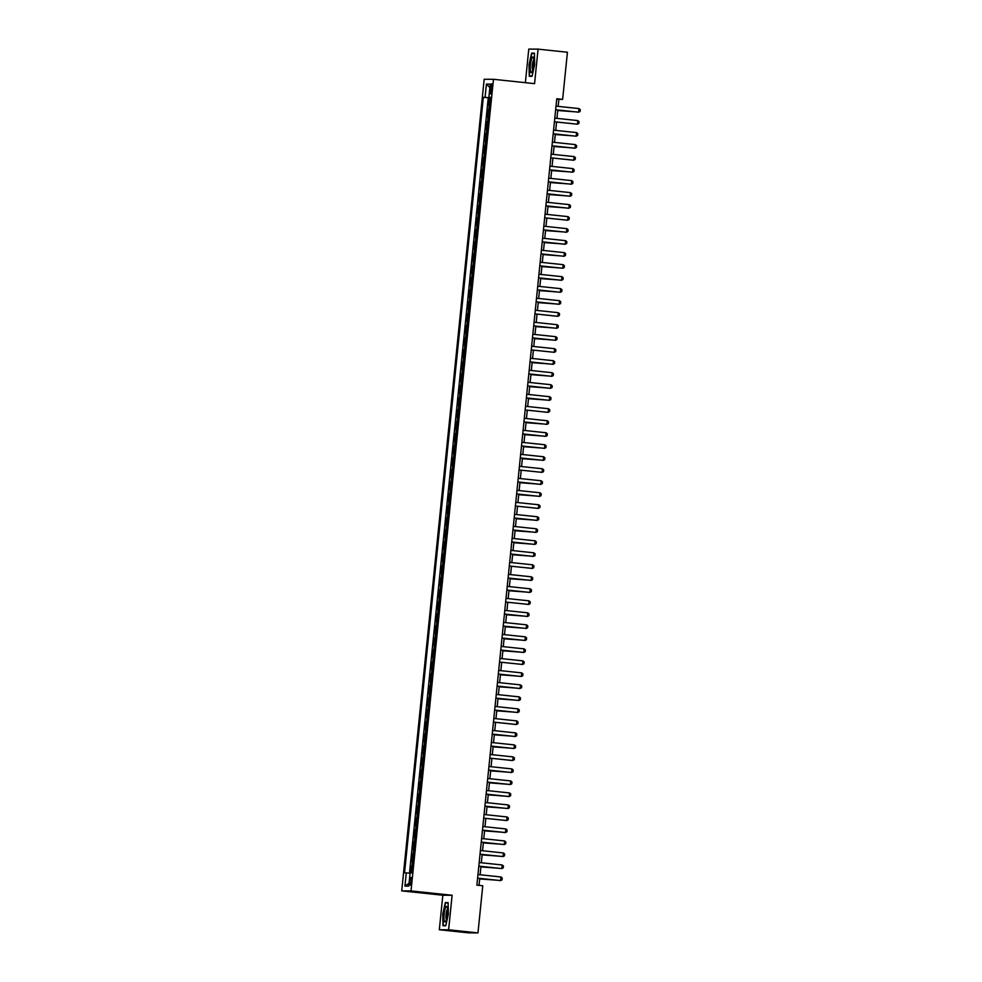 <?xml version="1.0" encoding="UTF-8"?>
<svg xmlns="http://www.w3.org/2000/svg" width="982" height="982" viewBox="0 0 982 982"><rect width="100%" height="100%" fill="white"/><g stroke="black" fill="none" stroke-linecap="round" stroke-linejoin="round"><path stroke-width="1.47" d="M411.36 881.308A3.867 0.798 -83.9 0 0 410.967 877.466A3.867 0.798 -83.9 0 0 409.752 881.296A3.867 0.798 -83.9 0 0 410.157 885.15A3.867 0.798 -83.9 0 0 411.36 881.308M439.322 929.758L448.614 929.782L452.113 895.265L442.833 895.24L439.322 929.758L468.684 932.863L477.976 932.9L482.763 885.776L476.884 885.15L556.769 98.752L562.637 99.366L567.424 52.242L538.062 49.137L528.782 49.1L525.37 82.684M442.833 895.24L401.724 890.883L484.175 79.26L493.455 79.296L411.016 890.919L401.724 890.883M489.858 105.037L488.361 105L489.097 97.795L490.583 97.954M489.38 109.837L487.87 109.812L489.367 109.959M487.87 109.812L487.146 117.005L488.643 117.042M487.428 129.047L485.918 129.01L486.655 121.817L488.14 121.964M486.2 141.052L484.703 141.027L485.439 133.822L486.925 133.982M484.985 153.057L483.488 153.032L484.212 145.827L485.709 145.987M483.77 165.062L482.26 165.037L482.997 157.832L484.482 157.992M482.543 177.079L481.045 177.042L481.781 169.837L483.267 169.996M481.327 189.084L479.83 189.047L480.554 181.842L482.039 182.001M480.112 201.089L478.602 201.052L479.339 193.847L480.824 194.006M478.885 213.094L477.387 213.057L478.124 205.852L479.609 206.011M477.669 225.099L476.172 225.062L476.896 217.857L478.381 218.016M476.442 237.104L474.944 237.067L475.681 229.874L477.166 230.021M475.227 249.109L473.729 249.072L474.453 241.879L475.951 242.026M474.011 261.114L472.502 261.089L473.238 253.884L474.723 254.043M472.784 273.119L471.286 273.094L472.023 265.889L473.508 266.048M471.569 285.124L470.071 285.099L470.795 277.894L472.293 278.053M470.353 297.129L468.844 297.104L469.58 289.899L471.065 290.058M469.126 309.146L467.628 309.109L468.365 301.904L469.85 302.063M467.911 321.151L466.413 321.114L467.137 313.909L468.635 314.068M466.695 333.156L465.186 333.119L465.922 325.914L467.407 326.073M465.468 345.161L463.97 345.124L464.707 337.918L466.192 338.078M464.253 357.166L462.755 357.129L463.479 349.936L464.977 350.083M463.038 369.171L461.528 369.134L462.264 361.941L463.75 362.088M461.81 381.176L460.312 381.151L461.049 373.946L462.534 374.105M460.595 393.181L459.097 393.156L459.822 385.951L461.307 386.11M459.38 405.185L457.87 405.161L458.606 397.955L460.092 398.115M458.152 417.19L456.655 417.166L457.391 409.96L458.876 410.12M456.937 429.208L455.439 429.171L456.164 421.965L457.649 422.125M455.722 441.213L454.212 441.176L454.948 433.97L456.434 434.13M454.494 453.218L452.997 453.181L453.721 445.975L455.218 446.135M453.279 465.223L451.781 465.186L452.506 457.98L453.991 458.14M452.051 477.227L450.554 477.191L451.29 469.997L452.776 470.145M450.836 489.232L449.339 489.196L450.063 482.002L451.56 482.15M449.621 501.237L448.111 501.213L448.848 494.007L450.333 494.167M448.393 513.242L446.896 513.218L447.632 506.012L449.118 506.172M447.178 525.247L445.681 525.223L446.405 518.017L447.902 518.177M445.963 537.252L444.453 537.228L445.19 530.022L446.675 530.182M444.736 549.269L443.238 549.233L443.974 542.027L445.46 542.187M443.52 561.274L442.023 561.238L442.747 554.032L444.245 554.192M442.305 573.279L440.795 573.243L441.532 566.037L443.017 566.197M441.078 585.284L439.58 585.247L440.317 578.042L441.802 578.202M439.862 597.289L438.365 597.252L439.089 590.047L440.587 590.207M438.647 609.294L437.137 609.257L437.874 602.064L439.359 602.212M437.42 621.299L435.922 621.275L436.659 614.069L438.144 614.229M436.204 633.304L434.707 633.28L435.431 626.074L436.916 626.234M434.989 645.309L433.479 645.284L434.216 638.079L435.701 638.239M433.762 657.314L432.264 657.289L432.988 650.084L434.486 650.244M432.546 669.331L431.049 669.294L431.773 662.089L433.258 662.249M431.319 681.336L429.821 681.299L430.558 674.094L432.043 674.253M430.104 693.341L428.606 693.304L429.33 686.099L430.828 686.258M428.888 705.346L427.379 705.309L428.115 698.104L429.6 698.263M427.661 717.351L426.163 717.314L426.9 710.109L428.385 710.268M426.446 729.356L424.948 729.319L425.672 722.126L427.17 722.273M425.231 741.361L423.721 741.336L424.457 734.131L425.942 734.291M424.003 753.366L422.505 753.341L423.242 746.136L424.727 746.295M422.788 765.371L421.29 765.346L422.014 758.141L423.512 758.3M421.573 777.376L420.063 777.351L420.799 770.146L422.285 770.305M420.345 789.393L418.848 789.356L419.584 782.151L421.069 782.31M419.13 801.398L417.632 801.361L418.357 794.156L419.854 794.315M417.915 813.403L416.405 813.366L417.141 806.161L418.627 806.32M416.687 825.408L415.19 825.371L415.926 818.166L417.411 818.325M415.472 837.413L413.974 837.376L414.699 830.171L416.184 830.33M414.257 849.418L412.747 849.381L413.483 842.188L414.969 842.335M413.029 861.423L411.532 861.398L412.268 854.193L413.753 854.352M490.411 87.57L490.141 90.209A3.744 0.773 -83.9 0 0 490.521 93.941A3.744 0.773 -83.9 0 0 491.7 90.221L491.957 87.582A3.744 0.773 -83.9 0 0 491.577 83.851A3.744 0.773 -83.9 0 0 490.411 87.57L491.945 87.742M490.607 97.77L483.316 97.279L404.535 872.875L406.29 872.875L404.952 886.083L408.77 886.095L410.108 872.9L411.863 872.9L490.644 97.304L488.889 97.292L490.619 97.525M485.071 97.279L486.421 84.071L490.239 84.084L488.889 97.292M489.097 97.795L488.25 97.795L409.494 873.158M412.538 866.222L411.041 866.198L410.366 872.9M412.268 854.193L413.766 854.217M413.483 842.188L414.981 842.212M414.699 830.171L416.208 830.207M415.926 818.166L417.424 818.202M417.141 806.161L418.639 806.197M418.357 794.156L419.866 794.192M419.584 782.151L421.082 782.188M420.799 770.146L422.297 770.183M422.014 758.141L423.524 758.165M423.242 746.136L424.74 746.16M424.457 734.131L425.955 734.155M425.672 722.126L427.182 722.151M426.9 710.109L428.398 710.146M428.115 698.104L429.613 698.141M429.33 686.099L430.84 686.136M430.558 674.094L432.055 674.131M431.773 662.089L433.271 662.126M432.988 650.084L434.498 650.121M434.216 638.079L435.713 638.116M435.431 626.074L436.929 626.099M436.659 614.069L438.156 614.094M437.874 602.064L439.371 602.089M439.089 590.047L440.599 590.084M440.317 578.042L441.814 578.079M441.532 566.037L443.029 566.074M442.747 554.032L444.257 554.069M443.974 542.027L445.472 542.064M445.19 530.022L446.687 530.059M446.405 518.017L447.915 518.054M447.632 506.012L449.13 506.037M448.848 494.007L450.345 494.032M450.063 482.002L451.573 482.027M451.29 469.997L452.788 470.022M452.506 457.98L454.003 458.017M453.721 445.975L455.231 446.012M454.948 433.97L456.446 434.007M456.164 421.965L457.661 422.002M457.391 409.96L458.889 409.997M458.606 397.955L460.104 397.992M459.822 385.951L461.331 385.975M461.049 373.946L462.547 373.97M462.264 361.941L463.762 361.965M463.479 349.936L464.989 349.96M464.707 337.918L466.205 337.955M465.922 325.914L467.42 325.95M467.137 313.909L468.647 313.945M468.365 301.904L469.862 301.94M469.58 289.899L471.078 289.935M470.795 277.894L472.305 277.931M472.023 265.889L473.52 265.913M473.238 253.884L474.736 253.908M474.453 241.879L475.963 241.903M475.681 229.874L477.178 229.898M476.896 217.857L478.394 217.894M478.124 205.852L479.621 205.889M479.339 193.847L480.836 193.884M480.554 181.842L482.064 181.879M481.781 169.837L483.279 169.874M482.997 157.832L484.494 157.869M484.212 145.827L485.722 145.852M485.439 133.822L486.937 133.847M486.655 121.817L488.152 121.842M448.614 929.782L477.976 932.9M452.113 895.265L411.016 890.919M493.455 79.296L534.564 83.654L538.062 49.137M558.157 106.375L558.868 99.354L562.637 99.366M479.032 885.383L479.744 878.411M480.112 874.766L480.959 866.406M481.327 862.761L482.174 854.401M482.555 850.756L483.402 842.396M483.77 838.751L484.617 830.391M484.985 826.746L485.832 818.387M486.213 814.741L487.06 806.382M487.428 802.736L488.275 794.377M488.643 790.731L489.49 782.372M489.871 778.714L490.718 770.354M491.086 766.709L491.933 758.349M492.301 754.704L493.148 746.345M493.529 742.699L494.376 734.34M494.744 730.694L495.591 722.335M495.959 718.689L496.818 710.33M497.187 706.684L498.034 698.325M498.402 694.679L499.249 686.32M499.617 682.674L500.476 674.315M500.845 670.669L501.692 662.31M502.06 658.652L502.907 650.293M503.275 646.647L504.134 638.288M504.502 634.642L505.349 626.283M505.718 622.637L506.565 614.278M506.945 610.632L507.792 602.273M508.16 598.627L509.007 590.268M509.376 586.622L510.223 578.263M510.603 574.617L511.45 566.258M511.818 562.612L512.665 554.253M513.034 550.607L513.881 542.248M514.261 538.59L515.108 530.231M515.476 526.585L516.323 518.226M516.692 514.58L517.551 506.221M517.919 502.575L518.766 494.216M519.134 490.57L519.981 482.211M520.35 478.565L521.209 470.206M521.577 466.56L522.424 458.201M522.792 454.556L523.639 446.196M524.007 442.551L524.867 434.191M525.235 430.546L526.082 422.186M526.45 418.528L527.297 410.169M527.678 406.523L528.525 398.164M528.893 394.518L529.74 386.159M530.108 382.514L530.955 374.154M531.336 370.509L532.183 362.149M532.551 358.504L533.398 350.144M533.766 346.499L534.613 338.139M534.994 334.494L535.841 326.134M536.209 322.489L537.056 314.13M537.424 310.484L538.283 302.125M538.652 298.467L539.499 290.12M539.867 286.462L540.714 278.102M541.082 274.457L541.941 266.097M542.31 262.452L543.156 254.093M543.525 250.447L544.372 242.088M544.74 238.442L545.599 230.083M545.967 226.437L546.814 218.078M547.183 214.432L548.03 206.073M548.41 202.427L549.257 194.068M549.625 190.422L550.472 182.063M550.841 178.405L551.688 170.058M552.068 166.4L552.915 158.041M553.283 154.395L554.13 146.036M554.499 142.39L555.346 134.031M555.726 130.385L556.573 122.026M556.941 118.38L557.788 110.021M556.733 99.133L558.868 99.354M488.25 97.795L483.316 97.279M411.041 866.198L412.526 866.357M406.29 872.875L410.071 873.207M489.883 87.594L486.421 84.071M404.952 886.083L409.064 883.235M529.04 64.714L529.261 76.301L532.06 76.314L534.638 64.738L534.417 53.151L531.618 53.138L529.04 64.714L531.863 53.519L534.417 53.531M445.779 925.756L448.357 914.168L448.123 902.581L445.337 902.568L442.759 914.156L442.98 925.744L445.779 925.756M534.417 53.433L531.618 53.138M445.853 925.412L443.299 925.412L442.759 914.156M448.136 902.863L445.337 902.568M556.008 106.142L579.024 108.585L580.276 109.653L580.092 111.445L578.656 112.181L555.64 109.788M579.024 108.585L578.656 112.181L555.652 109.751M557.739 110.524L573.684 111.703M557.739 110.487L574.384 111.776M533.705 64.763A7.844 1.62 -83.9 0 0 533.435 57.557A7.844 1.62 -83.9 0 0 530.44 64.751A7.844 1.62 -83.9 0 0 531.888 72.079A7.844 1.62 -83.9 0 0 533.705 64.763M533.827 59.62A5.376 1.117 -83.9 0 0 532.342 64.898A5.376 1.117 -83.9 0 0 532.71 70.139M532.072 76.24L529.58 75.97L529.359 64.738M532.134 75.982L529.58 75.97M447.289 907.429A7.844 1.62 -83.9 0 0 447.154 906.987A7.844 1.62 -83.9 0 0 444.674 910.719A7.844 1.62 -83.9 0 0 444.281 920.944A7.844 1.62 -83.9 0 0 445.607 921.509A7.844 1.62 -83.9 0 0 447.35 914.856A7.844 1.62 -83.9 0 0 447.289 907.429M447.534 909.062A5.376 1.117 -83.9 0 0 446.184 913.358A5.376 1.117 -83.9 0 0 446.147 918.956A5.376 1.117 -83.9 0 0 446.429 919.569M445.791 925.67L443.299 925.412M443.078 914.181L445.57 902.961L448.136 902.961M554.793 118.147L577.809 120.59L579.049 121.658L578.864 123.45L577.441 124.198L554.425 121.805M577.809 120.59L577.441 124.198L554.425 121.756M553.578 130.164L576.581 132.595L577.833 133.662L577.649 135.455L576.213 136.203L553.21 133.81M576.581 132.595L576.213 136.203L553.21 133.761M552.35 142.169L575.366 144.6L576.606 145.667L576.434 147.472L574.544 148.208L551.982 145.815M575.366 144.6L574.998 148.208L551.994 145.766M574.151 156.604L575.391 157.672L575.207 159.477L573.328 160.213L550.767 157.82L573.783 160.213L574.151 156.604L551.135 154.174M573.169 123.781L572.469 123.707M555.296 134.546L571.242 135.712M555.309 134.497L571.941 135.798M554.081 146.551L570.026 147.73M554.081 146.502L570.726 147.803M569.511 159.808L568.811 159.735M549.92 166.179L572.923 168.622L574.175 169.677L573.991 171.482L572.555 172.218L549.552 169.825M572.923 168.622L572.555 172.218L549.552 169.776M551.639 170.561L567.584 171.74M551.651 170.512L568.283 171.813M548.692 178.184L571.708 180.627L572.948 181.682L572.764 183.487L571.34 184.223L548.324 181.83M571.708 180.627L571.34 184.223L548.337 181.78M550.423 182.566L566.369 183.744M550.423 182.517L567.068 183.818M547.477 190.189L570.481 192.632L571.733 193.687L571.549 195.492L570.125 196.228L547.109 193.835M570.481 192.632L570.125 196.228L547.109 193.785M549.196 194.571L565.153 195.749M549.208 194.522L565.853 195.823M546.262 202.194L569.265 204.637L570.517 205.692L570.333 207.497L568.455 208.233L545.882 205.839M569.265 204.637L568.897 208.233L545.894 205.803M547.981 206.576L563.926 207.754M547.993 206.527L564.625 207.828M545.035 214.199L568.05 216.641L569.29 217.697L569.106 219.502L567.682 220.238L544.666 217.844M568.05 216.641L567.682 220.238L544.679 217.808M563.41 219.833L562.711 219.759M543.819 226.204L566.823 228.646L568.075 229.702L567.891 231.506L566.467 232.243L543.451 229.849M566.823 228.646L566.467 232.243L543.451 229.813M545.538 230.586L561.495 231.764M545.55 230.549L562.195 231.838M542.604 238.209L565.607 240.651L566.86 241.719L566.675 243.511L564.785 244.248L542.224 241.867M565.607 240.651L565.239 244.26L542.236 241.817M544.323 242.591L560.268 243.769M544.323 242.554L560.967 243.843M564.392 252.656L565.632 253.724L565.448 255.516L564.024 256.265L541.008 253.872L564.024 256.265L564.392 252.656L541.377 250.226M559.752 255.86L543.107 254.559L559.053 255.774M540.161 262.231L563.165 264.661L564.417 265.729L564.233 267.521L562.809 268.27L539.793 265.877M563.165 264.661L562.809 268.27L539.793 265.827M541.88 266.613L557.825 267.791M541.892 266.564L558.537 267.865M538.946 274.236L561.95 276.666L563.202 277.734L563.017 279.539L561.127 280.275L538.566 277.881M561.95 276.666L561.581 280.275L538.578 277.832M540.665 278.618L556.61 279.796M540.665 278.569L557.31 279.87M537.719 286.241L560.734 288.683L561.974 289.739L561.79 291.544L560.366 292.28L537.35 289.886M560.734 288.683L560.366 292.28L537.35 289.837M539.449 290.623L555.395 291.801M539.449 290.574L556.094 291.875M536.503 298.246L559.507 300.688L560.759 301.744L560.575 303.548L559.139 304.285L536.135 301.891M559.507 300.688L559.139 304.285L536.135 301.842M538.222 302.628L554.167 303.806M538.234 302.579L554.879 303.88M535.288 310.251L558.292 312.693L559.544 313.749L559.359 315.553L557.469 316.29L534.908 313.896M558.292 312.693L557.923 316.29L534.92 313.847M553.652 315.885L552.952 315.811M534.061 322.256L557.076 324.698L558.316 325.754L558.132 327.558L556.708 328.295L533.692 325.901M557.076 324.698L556.708 328.295L533.692 325.864M535.791 326.638L551.737 327.816M535.791 326.589L552.436 327.89M532.845 334.261L555.849 336.703L557.101 337.759L556.917 339.563L555.481 340.3L532.477 337.906M555.849 336.703L555.481 340.3L532.477 337.869M534.564 338.643L550.509 339.821M534.576 338.594L551.221 339.895M554.634 348.708L555.873 349.764L555.702 351.568L554.265 352.305L531.25 349.911L554.265 352.305L554.634 348.708L531.618 346.265M549.994 351.9L549.294 351.826M530.403 358.27L553.418 360.713L554.658 361.781L554.474 363.573L553.05 364.322L530.034 361.928M553.418 360.713L553.05 364.322L530.034 361.879M532.134 362.653L548.079 363.831M532.134 362.616L548.778 363.905M529.188 370.288L552.191 372.718L553.443 373.786L553.259 375.578L551.823 376.327L528.819 373.933M552.191 372.718L551.823 376.327L528.819 373.884M547.551 375.922L530.918 374.621L546.851 375.836M527.96 382.293L550.976 384.723L552.215 385.791L552.044 387.583L550.153 388.332L527.592 385.938M550.976 384.723L550.607 388.332L527.604 385.889M529.691 386.675L545.636 387.853M529.691 386.626L546.336 387.927M526.745 394.298L549.748 396.728L551 397.796L550.816 399.6L549.392 400.337L526.377 397.943M549.748 396.728L549.392 400.337L526.377 397.894M528.463 398.68L544.421 399.858M528.476 398.631L545.12 399.932M548.533 408.733L549.785 409.801L549.601 411.605L547.723 412.342L525.161 409.948L548.165 412.342L548.533 408.733L525.53 406.303M543.893 411.937L543.193 411.863M524.302 418.307L547.318 420.75L548.557 421.806L548.373 423.61L546.949 424.347L523.934 421.953M547.318 420.75L546.949 424.347L523.946 421.904M526.033 422.69L541.978 423.868M526.033 422.641L542.678 423.942M523.087 430.312L546.09 432.755L547.342 433.811L547.158 435.615L545.734 436.352L522.719 433.958M546.09 432.755L545.734 436.352L522.719 433.909M524.805 434.695L540.763 435.873M524.818 434.645L541.463 435.947M544.875 444.76L546.127 445.816L545.943 447.62L544.507 448.357L521.491 445.963L544.507 448.357L544.875 444.76L521.872 442.317M523.59 446.7L539.535 447.878M523.59 446.65L540.235 447.952M520.644 454.322L543.66 456.765L544.9 457.821L544.715 459.625L543.292 460.362L520.276 457.968M543.66 456.765L543.292 460.362L520.276 457.931M522.375 458.704L538.32 459.883M522.375 458.655L539.02 459.957M542.432 468.77L543.684 469.826L543.5 471.63L542.076 472.367L519.061 469.973L542.076 472.367L542.432 468.77L519.429 466.327M537.805 471.961L537.093 471.888M518.214 478.332L541.217 480.775L542.469 481.843L542.285 483.635L540.395 484.372L517.833 481.99M541.217 480.775L540.849 484.384L517.845 481.941M519.932 482.714L535.877 483.893M519.932 482.678L536.577 483.966M516.986 490.349L540.002 492.78L541.242 493.848L541.057 495.64L539.634 496.389L516.618 493.995M540.002 492.78L539.634 496.389L516.618 493.946M518.717 494.719L534.662 495.898M518.717 494.683L535.362 495.971M538.774 504.785L540.026 505.853L539.842 507.645L537.964 508.394L515.403 506L538.418 508.394L538.774 504.785L515.771 502.354M534.147 507.989L533.435 507.915M514.556 514.359L537.559 516.79L538.811 517.858L538.627 519.662L536.737 520.399L514.175 518.005M537.559 516.79L537.191 520.399L514.187 517.956M516.274 518.742L532.219 519.92M516.274 518.692L532.919 519.994M513.328 526.364L536.344 528.795L537.584 529.863L537.399 531.667L535.976 532.404L512.96 530.01M536.344 528.795L535.976 532.404L512.96 529.961M515.059 530.746L531.004 531.925M515.059 530.697L531.704 531.999M512.113 538.369L535.116 540.812L536.368 541.868L536.184 543.672L534.748 544.409L511.745 542.015M535.116 540.812L534.748 544.409L511.745 541.966M513.832 542.751L529.777 543.93M513.844 542.702L530.489 544.003M510.885 550.374L533.901 552.817L535.141 553.873L534.969 555.677L533.079 556.413L510.517 554.02M533.901 552.817L533.533 556.413L510.53 553.971M512.616 554.756L528.562 555.935M512.616 554.707L529.261 556.008M532.686 564.822L533.926 565.878L533.742 567.682L532.318 568.418L509.302 566.025L532.318 568.418L532.686 564.822L509.67 562.379M528.046 568.013L527.346 567.94M508.455 574.384L531.458 576.827L532.71 577.882L532.526 579.687L531.09 580.423L508.087 578.03M531.458 576.827L531.09 580.423L508.087 577.993M510.174 578.766L526.119 579.945M510.186 578.717L526.818 580.018M507.228 586.389L530.243 588.832L531.483 589.887L531.311 591.692L529.421 592.428L506.859 590.035M530.243 588.832L529.875 592.428L506.872 589.998M508.958 590.771L524.904 591.95M508.958 590.734L525.603 592.023M529.028 600.837L530.268 601.905L530.084 603.697L528.66 604.433L505.644 602.052L528.66 604.433L529.028 600.837L506.012 598.394M524.388 604.028L523.688 603.955M504.797 610.399L527.8 612.842L529.053 613.91L528.868 615.702L527.432 616.451L504.429 614.057M527.8 612.842L527.432 616.451L504.429 614.008M506.516 614.781L522.461 615.96M506.528 614.744L523.16 616.033M503.57 622.416L526.585 624.847L527.825 625.915L527.641 627.707L526.217 628.455L503.201 626.062M526.585 624.847L526.217 628.455L503.214 626.013M505.3 626.798L521.246 627.977M505.3 626.749L521.945 628.05M502.354 634.421L525.358 636.852L526.61 637.919L526.426 639.724L525.002 640.46L501.986 638.067M525.358 636.852L525.002 640.46L501.986 638.018M504.073 638.803L520.03 639.982M504.085 638.754L520.73 640.055M501.139 646.426L524.143 648.857L525.395 649.924L525.21 651.729L523.32 652.465L500.759 650.072M524.143 648.857L523.774 652.465L500.771 650.023M502.858 650.808L518.803 651.987M502.858 650.759L519.503 652.06M522.927 660.874L524.167 661.929L523.983 663.734L522.559 664.47L499.543 662.077L522.559 664.47L522.927 660.874L499.912 658.431M518.287 664.065L517.588 663.992M498.696 670.436L521.7 672.879L522.952 673.934L522.768 675.739L521.344 676.475L498.328 674.082M521.7 672.879L521.344 676.475L498.328 674.033M500.415 674.818L516.372 675.997M500.427 674.769L517.072 676.07M497.481 682.441L520.485 684.884L521.737 685.939L521.552 687.744L519.662 688.48L497.101 686.087M520.485 684.884L520.116 688.48L497.113 686.05M499.2 686.823L515.145 688.001M499.2 686.774L515.845 688.075M519.269 696.889L520.509 697.944L520.325 699.749L518.901 700.485L495.885 698.092L518.901 700.485L519.269 696.889L496.254 694.446M497.984 698.828L513.93 700.006M497.984 698.779L514.629 700.08M495.038 706.451L518.042 708.894L519.294 709.949L519.11 711.754L517.686 712.49L494.67 710.096M518.042 708.894L517.686 712.49L494.67 710.06M496.757 710.833L512.702 712.011M496.769 710.796L513.414 712.085M493.823 718.456L516.827 720.898L518.079 721.966L517.895 723.759L516.004 724.495L493.443 722.114M516.827 720.898L516.458 724.495L493.455 722.065M512.187 724.09L511.487 724.016M492.596 730.461L515.611 732.903L516.851 733.971L516.667 735.764L515.243 736.512L492.228 734.119M515.611 732.903L515.243 736.512L492.228 734.07M494.327 734.843L510.272 736.021M494.327 734.806L510.971 736.095M491.381 742.478L514.384 744.908L515.636 745.976L515.452 747.768L514.016 748.517L491.012 746.124M514.384 744.908L514.016 748.517L491.012 746.074M493.099 746.86L509.044 748.038M493.111 746.811L509.756 748.112M513.169 756.913L514.421 757.981L514.237 759.786L512.346 760.522L489.785 758.129L512.8 760.522L513.169 756.913L490.153 754.483M508.529 760.117L507.829 760.043M488.938 766.488L511.953 768.918L513.193 769.986L513.009 771.791L511.585 772.527L488.57 770.134M511.953 768.918L511.585 772.527L488.57 770.084M490.669 770.87L506.614 772.048M490.669 770.821L507.313 772.122M487.723 778.493L510.726 780.936L511.978 781.991L511.794 783.796L510.358 784.532L487.354 782.138M510.726 780.936L510.358 784.532L487.354 782.089M489.441 782.875L505.386 784.053M489.453 782.826L506.086 784.127M486.495 790.498L509.511 792.94L510.75 793.996L510.579 795.801L508.688 796.537L486.127 794.143M509.511 792.94L509.142 796.537L486.139 794.094M488.226 794.88L504.171 796.058M488.226 794.831L504.871 796.132M485.28 802.503L508.295 804.945L509.535 806.001L509.351 807.805L507.927 808.542L484.912 806.148M508.295 804.945L507.927 808.542L484.912 806.112M487.011 806.885L502.956 808.063M487.011 806.836L503.656 808.137M507.068 816.95L508.32 818.006L508.136 819.81L506.7 820.547L483.696 818.153L506.7 820.547L507.068 816.95L484.065 814.508M502.428 820.142L501.728 820.068M482.837 826.513L505.853 828.955L507.093 830.011L506.921 831.815L505.03 832.552L482.469 830.158M505.853 828.955L505.485 832.552L482.481 830.121M484.568 830.895L500.513 832.073M484.568 830.858L501.213 832.147M481.622 838.518L504.625 840.96L505.877 842.028L505.693 843.82L504.269 844.557L481.254 842.175M504.625 840.96L504.269 844.557L481.254 842.126M483.34 842.9L499.298 844.078M483.353 842.863L499.998 844.152M503.41 852.965L504.662 854.033L504.478 855.825L503.042 856.574L480.038 854.18L503.042 856.574L503.41 852.965L480.407 850.522M482.125 854.905L498.07 856.083M482.137 854.868L498.77 856.157M479.179 862.54L502.195 864.97L503.435 866.038L503.25 867.83L501.827 868.579L478.811 866.185M502.195 864.97L501.827 868.579L478.823 866.136M480.91 866.922L496.855 868.088M480.91 866.873L497.555 868.174M477.964 874.545L500.967 876.975L502.219 878.043L502.035 879.847L500.611 880.584L477.596 878.19M500.967 876.975L500.611 880.584L477.596 878.141M479.682 878.927L495.64 880.105M479.695 878.878L496.34 880.179M488.791 109.812L489.282 105.013M411.961 866.198L412.452 861.398M413.177 854.193L413.668 849.393M414.392 842.188L414.883 837.388M415.619 830.183L416.11 825.383M416.834 818.178L417.325 813.366M418.062 806.173L418.541 801.361M419.277 794.156L419.768 789.356M420.492 782.151L420.983 777.351M421.72 770.146L422.199 765.346M422.935 758.141L423.426 753.341M424.15 746.136L424.641 741.336M425.378 734.131L425.857 729.331M426.593 722.126L427.084 717.326M427.808 710.121L428.299 705.322M429.036 698.116L429.515 693.304M430.251 686.111L430.742 681.299M431.466 674.094L431.957 669.294M432.694 662.089L433.185 657.289M433.909 650.084L434.4 645.284M435.124 638.079L435.615 633.28M436.352 626.074L436.843 621.275M437.567 614.069L438.058 609.27M438.794 602.064L439.273 597.265M440.01 590.059L440.501 585.26M441.225 578.054L441.716 573.243M442.452 566.049L442.931 561.238M443.668 554.032L444.159 549.233M444.883 542.027L445.374 537.228M446.11 530.022L446.589 525.223M447.326 518.017L447.817 513.218M448.541 506.012L449.032 501.213M449.768 494.007L450.247 489.208M450.983 482.002L451.475 477.203M452.199 469.997L452.69 465.198M453.426 457.993L453.905 453.181M454.641 445.988L455.132 441.176M455.857 433.97L456.348 429.171M457.084 421.965L457.575 417.166M458.299 409.96L458.79 405.161M459.527 397.955L460.006 393.156M460.742 385.951L461.233 381.151M461.957 373.946L462.448 369.146M463.185 361.941L463.664 357.141M464.4 349.936L464.891 345.136M465.615 337.931L466.106 333.119M466.843 325.926L467.322 321.114M468.058 313.921L468.549 309.109M469.273 301.904L469.764 297.104M470.501 289.899L470.979 285.099M471.716 277.894L472.207 273.094M472.931 265.889L473.422 261.089M474.159 253.884L474.637 249.084M475.374 241.879L475.865 237.079M476.589 229.874L477.08 225.074M477.817 217.869L478.308 213.057M479.032 205.864L479.523 201.052M480.247 193.859L480.738 189.047M481.475 181.842L481.966 177.042M482.69 169.837L483.181 165.037M483.917 157.832L484.396 153.032M485.133 145.827L485.624 141.027M486.348 133.822L486.839 129.023M487.575 121.817L488.054 117.018M491.675 90.381L490.141 90.209"/></g></svg>
